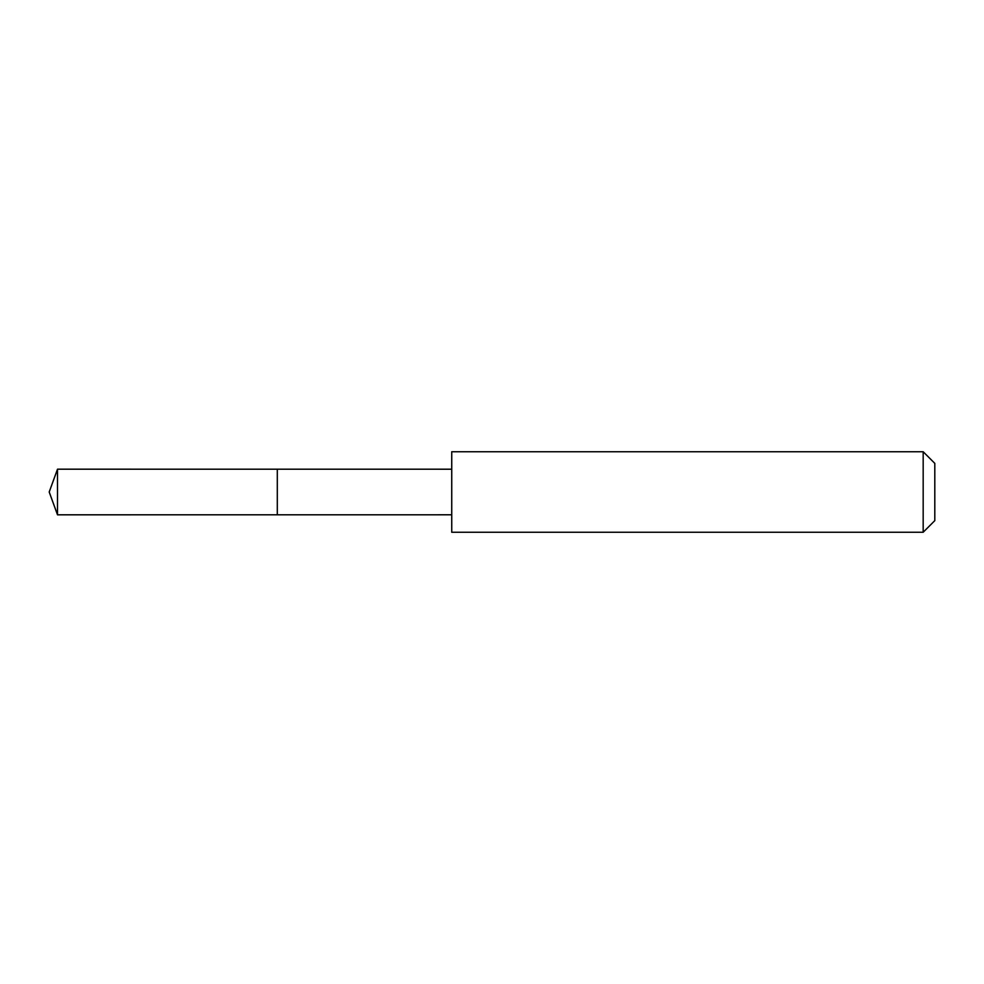 <?xml version="1.0" encoding="UTF-8"?>
<svg xmlns="http://www.w3.org/2000/svg" width="984" height="984" viewBox="0 0 984 984"><rect width="100%" height="100%" fill="white"/><g stroke="black" fill="none" stroke-linecap="round" stroke-linejoin="round"><path stroke-width="0.74" stroke-dasharray="4.92 3.69" d="M277.303 469.589L277.303 514.804L277.303 469.589M57.502 514.817L57.502 469.183M451.717 514.792L451.717 469.208M451.742 532.258L451.742 451.742M923.176 532.258L923.176 451.742M934.8 520.634L934.8 463.366"/><path stroke-width="1.48" d="M277.303 514.804L277.303 469.196L57.502 469.183L57.502 514.817L277.303 514.804L277.303 469.196L451.717 469.208L451.717 514.792L57.502 514.817L49.2 492L57.502 514.817M451.742 531.569L451.742 532.258L923.176 532.258L923.176 451.742L451.742 451.742L451.742 531.569M923.176 451.742L934.8 463.366L934.8 520.634L923.176 532.258M49.2 492L57.502 469.183M451.717 514.792L451.742 532.258M451.717 469.208L451.742 451.742"/></g></svg>

